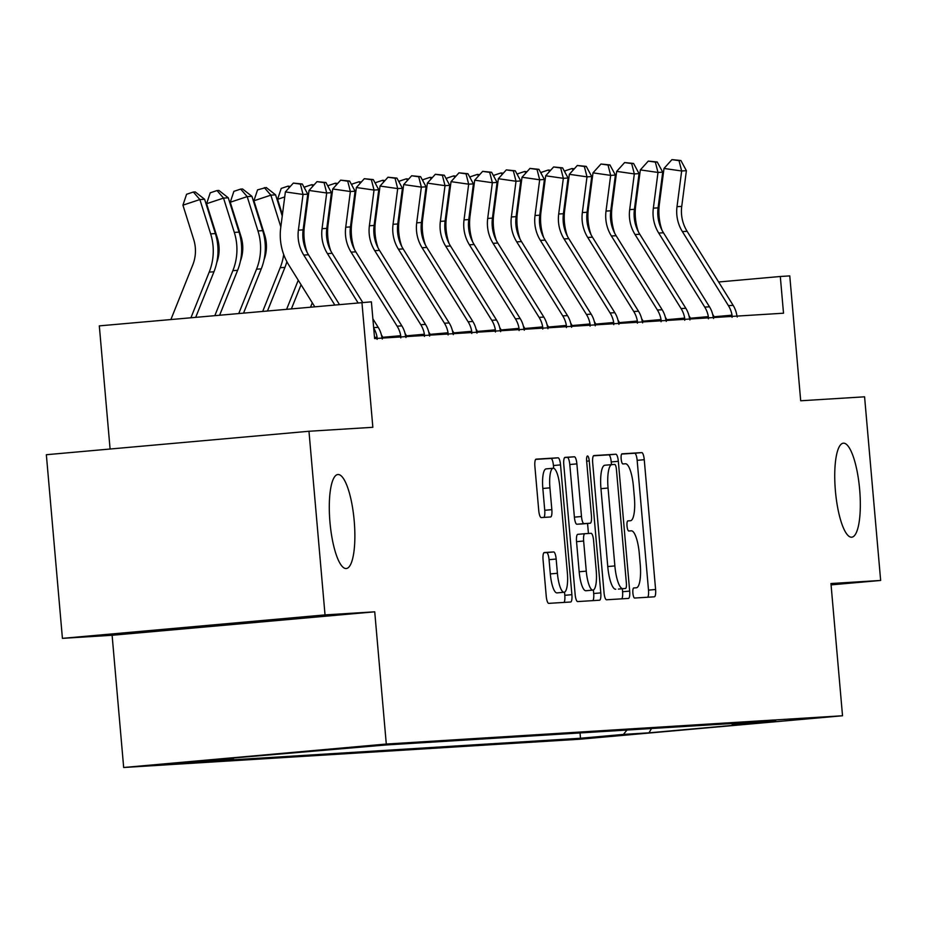 <?xml version="1.0" encoding="UTF-8"?>
<svg xmlns="http://www.w3.org/2000/svg" width="927" height="927" viewBox="0 0 927 927"><rect width="100%" height="100%" fill="white"/><g stroke="black" fill="none" stroke-linecap="round" stroke-linejoin="round"><path stroke-width="1.39" d="M632.886 593.071A5.064 1.298 84.9 0 0 634.636 598.042L654.381 596.814A7.242 1.866 84.9 0 0 654.392 596.814A7.242 1.866 84.9 0 0 655.598 589.491L644.253 459.711A7.242 1.866 84.9 0 0 641.762 452.608L622.017 453.836A5.064 1.298 84.9 0 0 622.005 453.836A5.064 1.298 84.9 0 0 621.16 458.958A5.064 1.298 84.9 0 0 622.898 463.929L625.458 463.767A23.163 5.956 84.9 0 1 633.419 486.478L634.369 497.289A23.163 5.956 84.9 0 1 630.476 520.731A23.163 5.956 84.9 0 1 630.441 520.731L627.88 520.893A5.064 1.298 84.9 0 0 627.869 520.893A5.064 1.298 84.9 0 0 627.023 526.015A5.064 1.298 84.9 0 0 628.761 530.986L631.322 530.823A23.163 5.956 84.9 0 1 639.282 553.535L640.233 564.346A23.163 5.956 84.9 0 1 636.351 587.788A23.163 5.956 84.9 0 0 636.351 587.788L633.744 587.95A5.064 1.298 84.9 0 0 632.886 593.071M354.195 520.777A47.196 12.132 84.9 0 0 337.88 474.52A47.196 12.132 84.9 0 0 329.966 522.272A47.196 12.132 84.9 0 0 346.281 568.529A47.196 12.132 84.9 0 0 354.195 520.777M859.653 489.444A47.196 12.132 84.9 0 0 843.338 443.187A47.196 12.132 84.9 0 0 835.412 490.939A47.196 12.132 84.9 0 0 851.728 537.197A47.196 12.132 84.9 0 0 859.653 489.444M156.57 764.972L202.781 760.882L156.57 764.972M544.288 552.527A7.242 1.866 84.9 0 0 544.276 552.538A7.242 1.866 84.9 0 0 543.06 559.862L546.246 596.27A7.242 1.866 84.9 0 0 548.738 603.361L570.661 602.005A7.242 1.866 84.9 0 0 570.673 602.005A7.242 1.866 84.9 0 0 571.889 594.682L560.534 464.89A7.242 1.866 84.9 0 0 558.042 457.799L536.119 459.155A7.242 1.866 84.9 0 0 536.107 459.155A7.242 1.866 84.9 0 0 534.891 466.49L538.738 510.464A7.242 1.866 84.9 0 0 541.229 517.567L550.615 516.976A7.242 1.866 84.9 0 0 550.626 516.976A7.242 1.866 84.9 0 0 551.843 509.653L549.931 487.845A19.363 4.983 84.9 0 1 553.187 468.251A19.363 4.983 84.9 0 1 559.873 487.231L567.347 572.666A19.363 4.983 84.9 0 1 564.103 592.26A19.363 4.983 84.9 0 1 557.405 573.28L556.165 559.051A7.242 1.866 84.9 0 0 553.674 551.947L544.288 552.527M831.079 584.879L880.65 580.453L864.578 396.814L800.696 400.777L789.769 275.898L780.302 276.489L783.512 313.21L374.612 338.564L371.391 301.831L99.316 325.875L110.093 449.016M325.029 614.902L62.422 638.355L112.109 635.273L374.728 611.82L325.029 614.902L308.969 431.264L372.851 427.301L361.936 302.422M374.728 611.82L386.292 744.045L842.527 715.76L579.908 739.213L123.673 767.498L386.292 744.045M880.65 580.453L830.951 583.535L842.527 715.76M604.033 592.689A7.242 1.866 84.9 0 0 606.525 599.781L628.46 598.425A7.242 1.866 84.9 0 0 628.471 598.425A7.242 1.866 84.9 0 0 629.676 591.102L618.332 461.31A7.242 1.866 84.9 0 0 615.841 454.218L593.906 455.574A7.242 1.866 84.9 0 0 593.894 455.574A7.242 1.866 84.9 0 0 592.689 462.897L604.033 592.689M599.56 600.209L577.637 601.577A7.242 1.866 84.9 0 1 575.146 594.474L563.79 464.694A7.242 1.866 84.9 0 1 565.006 457.37A7.242 1.866 84.9 0 0 565.006 457.37L574.404 456.791A7.242 1.866 84.9 0 1 576.884 463.882L581.496 516.513A7.242 1.866 84.9 0 0 583.987 523.616L590.209 523.222A7.242 1.866 84.9 0 0 590.221 523.222A7.242 1.866 84.9 0 0 591.438 515.899L586.64 461.101A5.064 1.298 84.9 0 1 587.486 455.98A5.064 1.298 84.9 0 1 589.248 460.939L600.789 592.886A7.242 1.866 84.9 0 1 599.572 600.209A7.242 1.866 84.9 0 1 599.56 600.209M62.422 638.355L46.35 454.717L308.969 431.264M629.306 734.439L580.372 738.657L629.306 734.439M731.484 723.558L732.736 724.659L775.679 720.824L385.702 744.995L207.903 760.175L233.465 758.599L190.522 762.434L580.499 738.251L623.431 734.416L626.976 730.036M732.736 724.659L758.298 723.072L648.993 732.828L623.431 734.416M112.109 635.273L123.673 767.498M780.302 276.489L718.622 281.993M580.035 732.956L580.499 738.251M234.067 757.846L233.465 758.599M651.496 728.518L648.993 732.828M647.683 597.231A7.242 1.866 84.9 0 0 648.506 590.128L637.15 460.337A7.242 1.866 84.9 0 0 634.659 453.245L621.681 454.045M611.461 464.647L611.229 461.947A7.242 1.866 84.9 0 0 608.738 454.856L593.5 455.794M621.762 598.842A7.242 1.866 84.9 0 0 622.585 591.727L622.318 588.738M618.436 589.085L625.54 588.448A5.064 1.298 84.9 0 0 625.54 588.448A5.064 1.298 84.9 0 0 626.385 583.326L616.42 469.41A5.064 1.298 84.9 0 0 614.682 464.439L611.982 464.601A23.163 5.956 84.9 0 0 611.936 464.612A23.163 5.956 84.9 0 0 608.054 488.042L614.868 565.922A23.163 5.956 84.9 0 0 622.828 588.622L618.425 589.085A5.064 1.298 84.9 0 0 618.436 589.085A5.064 1.298 84.9 0 0 618.448 589.085L622.828 588.622M611.901 464.612L604.879 465.238A23.163 5.956 84.9 0 0 604.844 465.238A23.163 5.956 84.9 0 0 600.963 488.68L608.054 488.042M615.737 589.259A23.163 5.956 84.9 0 1 607.764 566.548L600.963 488.68M564.601 457.59L574.404 456.791M583.106 523.859L590.209 523.222L583.118 523.859A7.242 1.866 84.9 0 0 583.141 523.859A7.242 1.866 84.9 0 1 583.106 523.859L576.884 524.242A7.242 1.866 84.9 0 1 574.392 517.15L569.792 464.52A7.242 1.866 84.9 0 0 567.301 457.417M587.556 523.465L588.436 533.488M593.384 590.001L593.686 593.523L600.789 592.886M586.27 571.136A19.363 4.983 84.9 0 0 592.967 590.105A19.363 4.983 84.9 0 0 596.212 570.522L593.581 540.418A7.242 1.866 84.9 0 0 591.09 533.315L584.867 533.709A7.242 1.866 84.9 0 0 584.856 533.709A7.242 1.866 84.9 0 0 583.639 541.032L586.27 571.136L579.178 571.762A19.363 4.983 84.9 0 0 585.864 590.742L592.967 590.105M584.844 533.709L577.764 534.334A7.242 1.866 84.9 0 0 577.753 534.334A7.242 1.866 84.9 0 0 576.536 541.669L583.639 541.032M579.178 571.762L576.536 541.669M592.874 600.626A7.242 1.866 84.9 0 0 593.686 593.523M564.103 592.26L557 592.898A19.363 4.983 84.9 0 1 550.314 573.917L549.062 559.676A7.242 1.866 84.9 0 0 546.582 552.585L543.882 552.747M553.187 468.251L546.084 468.888A19.363 4.983 84.9 0 0 542.84 488.483L549.931 487.845M543.929 517.393A7.242 1.866 84.9 0 0 544.74 510.29L542.84 488.483M553.686 468.297L553.442 465.528A7.242 1.866 84.9 0 0 550.951 458.436L535.713 459.375M563.975 602.423A7.242 1.866 84.9 0 0 564.798 595.308L564.52 592.156M566.374 197.103L565.818 195.319M564.798 171.958L565.18 170.8L571.959 168.552L574.311 168.795M589.305 195.18L589.873 196.964M587.892 206.049L588.46 207.833M568.691 179.34L567.869 179.606M573.222 170.012L571.959 168.552M712.654 314.299L713.442 315.562A7.37 7.126 86.5 0 1 714.045 316.767L732.017 315.157A25.805 24.936 -93.5 0 0 728.413 305.632L682.376 231.599A36.871 35.632 86.5 0 1 677.011 206.675L681.658 170.985L663.999 168.447L659.352 204.149A55.307 53.442 -93.5 0 0 662.063 230.359M737.243 316.999L736.745 314.867A25.805 24.936 -93.5 0 0 733.141 305.342L687.116 231.31A36.871 35.632 86.5 0 1 681.739 206.385L686.386 170.684L681.658 170.985L679.016 160.638L680.905 160.522L671.948 159.629L679.016 160.638M714.219 317.509L714.045 316.767M732.017 315.157L732.063 317.324M671.948 159.629L663.999 168.447M686.386 170.684L680.905 160.522M542.712 198.563L542.156 196.791M541.136 173.419L541.519 172.271L548.297 170.023L550.65 170.267M565.644 196.651L566.2 198.424M564.23 207.521L564.786 209.293M545.03 180.8L544.195 181.078M549.56 171.472L548.297 170.023M519.05 200.035L518.494 198.251M517.475 174.89L517.857 173.731L524.636 171.483L526.988 171.727M541.982 198.111L542.538 199.896M540.568 208.981L541.125 210.765M521.368 182.271L520.534 182.538M525.899 172.943L524.636 171.483M495.389 201.507L494.833 199.722M493.813 176.362L494.195 175.203L500.974 172.955L503.326 173.198M518.32 199.583L518.877 201.368M516.907 210.452L517.463 212.225M497.695 183.731L496.872 184.01M502.237 174.415L500.974 172.955M688.993 315.771L689.769 317.022A7.37 7.126 86.5 0 1 690.383 318.228L708.344 316.628A25.805 24.936 -93.5 0 0 704.752 307.104L658.715 233.071A36.871 35.632 86.5 0 1 653.35 208.146L657.996 172.445L640.337 169.908L635.69 205.609A55.307 53.442 -93.5 0 0 638.402 231.82M713.581 318.471L713.083 316.339A25.805 24.936 -93.5 0 0 709.479 306.802L663.454 232.77A36.871 35.632 86.5 0 1 658.077 207.857L662.724 172.155L657.996 172.445L655.354 162.109L657.243 161.993L648.286 161.089L655.354 162.109M690.545 318.981L690.383 318.228M708.344 316.628L708.402 318.795M648.286 161.089L640.337 169.908M662.724 172.155L657.243 161.993M665.331 317.231L666.107 318.494A7.37 7.126 86.5 0 1 666.722 319.699L684.682 318.088A25.805 24.936 -93.5 0 0 681.078 308.564L635.053 234.531A36.871 35.632 86.5 0 1 629.688 209.618L634.323 173.917L616.675 171.379L612.029 207.08A55.307 53.442 -93.5 0 0 614.74 233.291M689.92 319.942L689.421 317.799A25.805 24.936 -93.5 0 0 685.818 308.274L639.781 234.241A36.871 35.632 86.5 0 1 634.416 209.317L639.062 173.627L634.323 173.917L631.681 163.569L633.581 163.453L624.624 162.561L631.681 163.569M666.884 320.441L666.722 319.699M684.682 318.088L684.74 320.255M624.624 162.561L616.675 171.379M639.062 173.627L633.581 163.453M641.669 318.703L642.446 319.966A7.37 7.126 86.5 0 1 643.048 321.171L661.021 319.56A25.805 24.936 -93.5 0 0 657.417 310.035L611.391 236.003A36.871 35.632 86.5 0 1 606.015 211.078L610.661 175.377L593.002 172.851L588.367 208.54A55.307 53.442 -93.5 0 0 591.078 234.751M666.258 321.402L665.76 319.27A25.805 24.936 -93.5 0 0 662.156 309.745L616.119 235.713A36.871 35.632 86.5 0 1 610.754 210.788L615.401 175.087L610.661 175.377L608.019 165.041L609.92 164.925L600.963 164.021L608.019 165.041M643.222 321.912L643.048 321.171M661.021 319.56L661.078 321.727M600.963 164.021L593.002 172.851M615.401 175.087L609.92 164.925M471.727 202.967L471.171 201.194M470.151 177.822L470.534 176.675L477.312 174.427L479.665 174.67M494.659 201.055L495.215 202.828M493.245 211.912L493.801 213.697M474.033 185.203L473.21 185.481M478.575 175.875L477.312 174.427M617.996 320.163L618.784 321.426A7.37 7.126 86.5 0 1 619.387 322.631L637.359 321.032A25.805 24.936 -93.5 0 0 633.755 311.507L587.73 237.463A36.871 35.632 86.5 0 1 582.353 212.55L587 176.848L569.34 174.311L564.694 210.012A55.307 53.442 -93.5 0 0 567.417 236.223M642.596 322.874L642.087 320.73A25.805 24.936 -93.5 0 0 638.483 311.205L592.457 237.173A36.871 35.632 86.5 0 1 587.092 212.248L591.739 176.559L587 176.848L584.358 166.501L586.258 166.385L577.301 165.493L584.358 166.501M619.56 323.384L619.387 322.631M637.359 321.032L637.405 323.199M577.301 165.493L569.34 174.311M591.739 176.559L586.258 166.385M448.065 204.438L447.498 202.654M446.478 179.293L446.872 178.135L453.639 175.887L456.003 176.13M470.997 202.515L471.553 204.299M469.583 213.384L470.14 215.168M450.371 186.675L449.549 186.941M454.902 177.347L453.639 175.887M424.392 205.898L423.836 204.125M422.816 180.753L423.199 179.606L429.977 177.358L432.341 177.602M447.324 203.986L447.892 205.759M445.91 214.855L446.478 216.628M426.71 188.135L425.887 188.413M431.24 178.807L429.977 177.358M400.731 207.37L400.174 205.585M399.155 182.225L399.537 181.078L406.316 178.818L408.668 179.062M423.662 205.446L424.218 207.231M422.248 216.315L422.805 218.1M403.048 189.606L402.225 189.873M407.579 180.278L406.316 178.818M377.069 208.842L376.513 207.057M375.493 183.697L375.875 182.538L382.654 180.29L385.006 180.533M400 206.918L400.557 208.702M398.587 217.787L399.143 219.56M379.386 191.066L378.552 191.344M383.917 181.75L382.654 180.29M353.407 210.302L352.851 208.529M351.831 185.157L352.214 184.01L358.992 181.762L361.345 182.005M376.339 208.39L376.895 210.162M374.925 219.247L375.481 221.032M355.713 192.538L354.89 192.816M360.255 183.21L358.992 181.762M594.334 321.634L595.122 322.897A7.37 7.126 86.5 0 1 595.725 324.102L613.697 322.492A25.805 24.936 -93.5 0 0 610.093 312.967L564.056 238.934A36.871 35.632 86.5 0 1 558.691 214.01L563.338 178.32L545.679 175.782L541.032 211.483A55.307 53.442 -93.5 0 0 543.743 237.694M618.935 324.334L618.425 322.202A25.805 24.936 -93.5 0 0 614.821 312.677L568.796 238.645A36.871 35.632 86.5 0 1 563.419 213.72L568.066 178.019L563.338 178.32L560.696 167.972L562.585 167.857L553.628 166.964L560.696 167.972M595.899 324.844L595.725 324.102M613.697 322.492L613.744 324.659M553.628 166.964L545.679 175.782M568.066 178.019L562.585 167.857M570.673 323.106L571.461 324.357A7.37 7.126 86.5 0 1 572.063 325.562L590.035 323.963A25.805 24.936 -93.5 0 0 586.432 314.438L540.395 240.406A36.871 35.632 86.5 0 1 535.03 215.481L539.676 179.78L522.017 177.242L517.37 212.943A55.307 53.442 -93.5 0 0 520.082 239.154M595.261 325.806L594.763 323.674A25.805 24.936 -93.5 0 0 591.159 314.149L545.134 240.105A36.871 35.632 86.5 0 1 539.757 215.191L544.404 179.49L539.676 179.78L537.034 169.444L538.923 169.328L529.966 168.424L537.034 169.444M572.237 326.316L572.063 325.562M590.035 323.963L590.082 326.13M529.966 168.424L522.017 177.242M544.404 179.49L538.923 169.328M547.011 324.566L547.787 325.829A7.37 7.126 86.5 0 1 548.402 327.034L566.374 325.435A25.805 24.936 -93.5 0 0 562.77 315.898L516.733 241.866A36.871 35.632 86.5 0 1 511.368 216.953L516.015 181.252L498.355 178.714L493.709 214.415A55.307 53.442 -93.5 0 0 496.42 240.626M571.6 327.277L571.102 325.134A25.805 24.936 -93.5 0 0 567.498 315.609L521.472 241.576A36.871 35.632 86.5 0 1 516.096 216.651L520.742 180.962L516.015 181.252L513.373 170.904L515.261 170.788L506.304 169.896L513.373 170.904M548.564 327.776L548.402 327.034M566.374 325.435L566.42 327.59M506.304 169.896L498.355 178.714M520.742 180.962L515.261 170.788M523.349 326.037L524.126 327.301A7.37 7.126 86.5 0 1 524.74 328.506L542.701 326.895A25.805 24.936 -93.5 0 0 539.097 317.37L493.071 243.337A36.871 35.632 86.5 0 1 487.706 218.413L492.353 182.712L474.694 180.186L470.047 215.875A55.307 53.442 -93.5 0 0 472.758 242.086M547.938 328.737L547.44 326.605A25.805 24.936 -93.5 0 0 543.836 317.08L497.799 243.048A36.871 35.632 86.5 0 1 492.434 218.123L497.081 182.422L492.353 182.712L489.711 172.376L491.6 172.26L482.643 171.356L489.711 172.376M524.902 329.247L524.74 328.506M542.701 326.895L542.758 329.062M482.643 171.356L474.694 180.186M497.081 182.422L491.6 172.26M499.688 327.509L500.464 328.761A7.37 7.126 86.5 0 1 501.067 329.966L519.039 328.367A25.805 24.936 -93.5 0 0 515.435 318.842L469.41 244.798A36.871 35.632 86.5 0 1 464.033 219.884L468.68 184.183L451.032 181.646L446.385 217.347A55.307 53.442 -93.5 0 0 449.097 243.558M524.276 330.209L523.778 328.065A25.805 24.936 -93.5 0 0 520.174 318.54L474.137 244.508A36.871 35.632 86.5 0 1 468.772 219.583L473.419 183.894L468.68 184.183L466.038 173.847L467.938 173.72L458.981 172.828L466.038 173.847M501.24 330.719L501.067 329.966M519.039 328.367L519.097 330.533M458.981 172.828L451.032 181.646M473.419 183.894L467.938 173.72M329.745 211.773L329.189 209.989M328.17 186.628L328.552 185.47L335.331 183.222L337.683 183.465M352.677 209.85L353.233 211.634M351.263 220.719L351.82 222.503M332.051 194.01L331.229 194.276M336.594 184.682L335.331 183.222M476.014 328.969L476.802 330.232A7.37 7.126 86.5 0 1 477.405 331.437L495.377 329.827A25.805 24.936 -93.5 0 0 491.773 320.302L445.748 246.269A36.871 35.632 86.5 0 1 440.371 221.344L445.018 185.655L427.359 183.117L422.712 218.818A55.307 53.442 -93.5 0 0 425.435 245.029M500.615 331.669L500.117 329.537A25.805 24.936 -93.5 0 0 496.513 320.012L450.476 245.979A36.871 35.632 86.5 0 1 445.111 221.055L449.757 185.354L445.018 185.655L442.376 175.307L444.276 175.191L435.319 174.299L442.376 175.307M477.579 332.179L477.405 331.437M495.377 329.827L495.435 331.993M435.319 174.299L427.359 183.117M449.757 185.354L444.276 175.191M306.084 213.233L305.516 211.46M304.496 188.088L304.89 186.941L311.669 184.693L314.021 184.936M329.015 211.321L329.572 213.094M327.602 222.19L328.158 223.963M312.295 302.793L310.603 307.011M308.39 195.47L307.567 195.748M312.92 186.142L311.669 184.693M452.353 330.441L453.141 331.692A7.37 7.126 86.5 0 1 453.743 332.897L471.716 331.298A25.805 24.936 -93.5 0 0 468.112 321.773L422.086 247.741A36.871 35.632 86.5 0 1 416.71 222.816L421.356 187.115L403.697 184.577L399.05 220.278A55.307 53.442 -93.5 0 0 401.773 246.489M476.953 333.141L476.443 331.009A25.805 24.936 -93.5 0 0 472.84 321.484L426.814 247.439A36.871 35.632 86.5 0 1 421.449 222.526L426.084 186.825L421.356 187.115L418.714 176.779L420.603 176.663L411.658 175.759L418.714 176.779M453.917 333.65L453.743 332.897M471.716 331.298L471.762 333.465M411.658 175.759L403.697 184.577M426.084 186.825L420.603 176.663M282.411 214.705L277.59 199.317L281.217 188.413L287.996 186.153L290.36 186.408M305.342 212.781L305.91 214.566M303.929 223.65L304.496 225.435M298.262 280.221L286.675 309.143M301.066 284.74L291.46 308.714M284.728 196.941L277.59 199.317M289.259 187.613L287.996 186.153M428.691 331.901L429.479 333.164A7.37 7.126 86.5 0 1 430.082 334.369L448.054 332.77A25.805 24.936 -93.5 0 0 444.45 323.233L398.413 249.201A36.871 35.632 86.5 0 1 393.048 224.288L397.695 188.587L380.035 186.049L375.389 221.75A55.307 53.442 -93.5 0 0 378.1 247.961M453.28 334.612L452.782 332.469A25.805 24.936 -93.5 0 0 449.178 322.944L403.152 248.911A36.871 35.632 86.5 0 1 397.776 223.986L402.422 188.297L397.695 188.587L395.053 178.239L396.941 178.123L387.984 177.231L395.053 178.239M430.255 335.11L430.082 334.369M448.054 332.77L448.1 334.925M387.984 177.231L380.035 186.049M402.422 188.297L396.941 178.123M264.044 259.78A36.871 35.632 -93.5 0 0 264.693 235.099L253.917 200.777L257.555 189.873L266.234 187.509L275.597 194.855L282.248 216.037M275.597 194.855L270.869 195.157L280.823 226.895M283.697 254.531A55.307 53.442 86.5 0 1 280.197 267.706L262.747 311.287M286.872 261.669A55.307 53.442 86.5 0 1 284.925 267.405L267.532 310.858M264.334 187.625L270.869 195.157L253.917 200.777M405.029 333.372L405.806 334.635A7.37 7.126 86.5 0 1 406.42 335.841L424.392 334.23A25.805 24.936 -93.5 0 0 420.788 324.705L374.751 250.672A36.871 35.632 86.5 0 1 369.386 225.748L374.033 190.058L356.374 187.521L351.727 223.21A55.307 53.442 -93.5 0 0 354.438 249.421M429.618 336.072L429.12 333.94A25.805 24.936 -93.5 0 0 425.516 324.415L379.491 250.383A36.871 35.632 86.5 0 1 374.114 225.458L378.761 189.757L374.033 190.058L371.391 179.711L373.28 179.595L364.323 178.691L371.391 179.711M406.594 336.582L406.42 335.841M424.392 334.23L424.439 336.397M364.323 178.691L356.374 187.521M378.761 189.757L373.28 179.595M240.383 261.24A36.871 35.632 -93.5 0 0 241.032 236.57L230.255 202.248L233.894 191.344L240.672 189.096L242.561 188.969L251.935 196.327L262.7 230.649A55.307 53.442 86.5 0 1 261.263 268.876L243.592 312.99M251.935 196.327L247.196 196.617L257.973 230.939A55.307 53.442 86.5 0 1 256.536 269.166L238.807 313.419M240.672 189.096L247.196 196.617L230.255 202.248M381.368 334.844L382.144 336.095A7.37 7.126 86.5 0 1 382.758 337.301L400.719 335.701A25.805 24.936 -93.5 0 0 397.115 326.177L351.09 252.144A36.871 35.632 86.5 0 1 345.725 227.219L350.371 191.518L332.712 188.981L328.065 224.682A55.307 53.442 -93.5 0 0 330.777 250.893M405.956 337.544L405.458 335.4A25.805 24.936 -93.5 0 0 401.854 325.875L355.817 251.843A36.871 35.632 86.5 0 1 350.452 226.93L355.099 191.229L350.371 191.518L347.729 181.182L349.618 181.055L340.661 180.162L347.729 181.182M382.921 338.054L382.758 337.301M400.719 335.701L400.777 337.868M340.661 180.162L332.712 188.981M355.099 191.229L349.618 181.055M216.721 262.712A36.871 35.632 -93.5 0 0 217.37 238.03L206.594 203.708L210.232 192.804L217.011 190.556L218.899 190.441L228.274 197.799L239.039 232.109A55.307 53.442 86.5 0 1 237.602 270.348L219.664 315.134M228.274 197.799L223.534 198.088L234.311 232.41A55.307 53.442 86.5 0 1 232.874 270.638L214.879 315.551M217.011 190.556L223.534 198.088L206.594 203.708M357.996 302.77L327.428 253.604A36.871 35.632 86.5 0 1 322.051 228.679L326.698 192.99L309.05 190.452L304.404 226.153A55.307 53.442 -93.5 0 0 307.115 252.364M362.666 302.376L332.156 253.314A36.871 35.632 86.5 0 1 326.791 228.39L331.437 192.689L326.698 192.99L324.056 182.642L325.956 182.526L316.999 181.634L324.056 182.642M382.295 339.004L381.797 336.872A25.805 24.936 -93.5 0 0 378.193 327.347L372.886 318.807M374.508 337.393L377.057 337.161A25.805 24.936 -93.5 0 0 373.685 328.019M377.057 337.161L377.115 339.328M316.999 181.634L309.05 190.452M331.437 192.689L325.956 182.526M334.717 304.856L303.766 255.076A36.871 35.632 86.5 0 1 298.39 230.151L303.036 194.45L285.377 191.924L280.73 227.613A55.307 53.442 -93.5 0 0 288.795 264.995L314.682 306.64M339.375 304.438L308.494 254.774A36.871 35.632 86.5 0 1 303.129 229.861L307.776 194.16L303.036 194.45L300.394 184.114L302.295 183.998L293.338 183.094L300.394 184.114M293.338 183.094L285.377 191.924M307.776 194.16L302.295 183.998M170.916 319.479L192.746 264.983A36.871 35.632 -93.5 0 0 193.708 239.502L182.932 205.18L186.57 194.276L193.349 192.028L195.238 191.912L204.612 199.259L215.377 233.581A55.307 53.442 86.5 0 1 213.94 271.808L195.736 317.266M204.612 199.259L199.873 199.548L210.649 233.871A55.307 53.442 86.5 0 1 209.201 272.109L190.95 317.694M193.349 192.028L199.873 199.548L182.932 205.18M633.535 588.031L636.304 587.788L633.535 588.031M634.659 453.245L641.762 452.608M637.15 460.337L644.253 459.711M648.506 590.128L655.598 589.491M608.738 454.856L615.841 454.218M611.229 461.947L618.332 461.31M622.585 591.727L629.676 591.102M607.764 566.548L614.868 565.922M569.792 464.52L576.884 463.882M574.392 517.15L581.496 516.513M576.884 524.242L583.987 523.616M586.652 461.171L589.248 460.939M546.582 552.585L553.674 551.947M549.062 559.676L556.165 559.051M550.314 573.917L557.405 573.28M544.74 510.29L551.843 509.653M550.951 458.436L558.042 457.799M553.442 465.528L560.534 464.89M564.798 595.308L571.889 594.682M682.376 231.599L687.116 231.31M677.011 206.675L681.739 206.385M728.413 305.632L733.141 305.342M658.715 233.071L663.454 232.77M653.35 208.146L658.077 207.857M704.752 307.104L709.479 306.802M635.053 234.531L639.781 234.241M629.688 209.618L634.416 209.317M681.078 308.564L685.818 308.274M611.391 236.003L616.119 235.713M606.015 211.078L610.754 210.788M657.417 310.035L662.156 309.745M587.73 237.463L592.457 237.173M582.353 212.55L587.092 212.248M633.755 311.507L638.483 311.205M564.056 238.934L568.796 238.645M558.691 214.01L563.419 213.72M610.093 312.967L614.821 312.677M540.395 240.406L545.134 240.105M535.03 215.481L539.757 215.191M586.432 314.438L591.159 314.149M516.733 241.866L521.472 241.576M511.368 216.953L516.096 216.651M562.77 315.898L567.498 315.609M493.071 243.337L497.799 243.048M487.706 218.413L492.434 218.123M539.097 317.37L543.836 317.08M469.41 244.798L474.137 244.508M464.033 219.884L468.772 219.583M515.435 318.842L520.174 318.54M445.748 246.269L450.476 245.979M440.371 221.344L445.111 221.055M491.773 320.302L496.513 320.012M422.086 247.741L426.814 247.439M416.71 222.816L421.449 222.526M468.112 321.773L472.84 321.484M398.413 249.201L403.152 248.911M393.048 224.288L397.776 223.986M444.45 323.233L449.178 322.944M284.925 267.405L280.197 267.706M374.751 250.672L379.491 250.383M369.386 225.748L374.114 225.458M420.788 324.705L425.516 324.415M262.7 230.649L257.973 230.939M261.263 268.876L256.536 269.166M351.09 252.144L355.817 251.843M345.725 227.219L350.452 226.93M397.115 326.177L401.854 325.875M239.039 232.109L234.311 232.41M237.602 270.348L232.874 270.638M327.428 253.604L332.156 253.314M322.051 228.679L326.791 228.39M373.651 327.625L378.193 327.347M303.766 255.076L308.494 254.774M298.39 230.151L303.129 229.861M215.377 233.581L210.649 233.871M213.94 271.808L209.201 272.109M604.844 465.238L611.936 464.612M577.753 534.334L584.856 533.709"/></g></svg>
